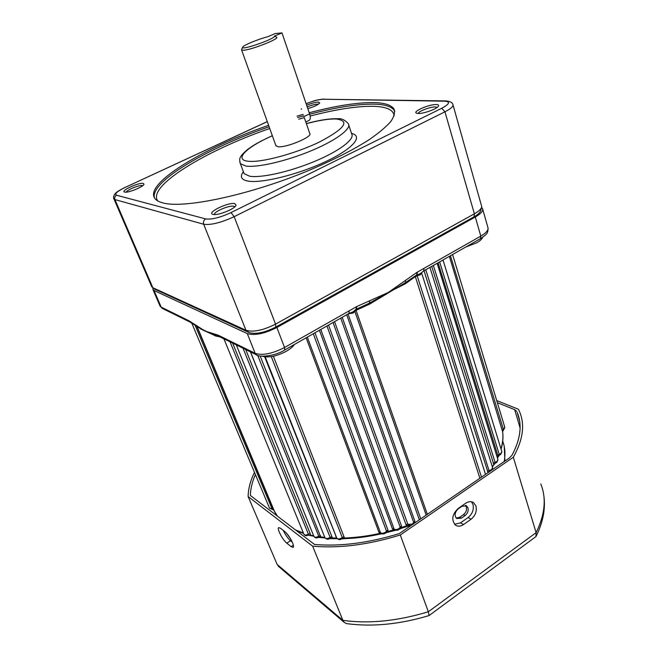 <?xml version="1.0" encoding="UTF-8"?>
<svg xmlns="http://www.w3.org/2000/svg" width="658" height="658" viewBox="0 0 658 658"><rect width="100%" height="100%" fill="white"/><g stroke="black" fill="none" stroke-linecap="round" stroke-linejoin="round"><path stroke-width="0.99" d="M416.868 272.412L416.662 274.97L405.673 282.471L405.657 283.606L388.286 292.456L416.868 272.412L423.982 268.357L423.686 270.956L420.413 273.555L417.616 274.633M355.797 309.35L353.239 311.785L350.475 312.879M413.208 524.031L413.635 522.288L340.745 318.127M320.791 329.477L394.175 529.254C396.141 530.521 397.703 530.595 398.871 529.468L400.146 527.091L326.952 325.973M307.319 337.143L380.406 532.569C381.994 534.189 383.614 534.386 385.267 533.169L386.443 531.039L313.274 333.754M336.715 537.923L336.806 538.162C338.525 539.84 340.128 540.053 341.609 538.812L342.234 537.438L271.293 356.62M324.871 537.57L324.962 537.8C326.787 539.47 328.375 539.683 329.699 538.425L330.086 537.273L257.722 355.41M313.866 536.286L313.956 536.509C315.272 538.063 316.778 538.302 318.464 537.224L318.76 536.163L243.032 348.222M482.701 237.242C482.051 239.01 480.069 240.853 476.762 242.769L465.609 247.104M294.356 344.512C292.843 346.799 290.178 349.053 286.353 351.265C276.689 356.258 268.735 357.919 262.476 356.258M152.895 287.809L153.01 289.717L154.038 290.523L247.285 333.59C254.588 335.761 264.45 333.729 276.853 327.495L475.298 217.025C480.982 213.727 483.383 210.889 482.503 208.512L481.59 207.451M273.366 356.233L344.718 538.631M341.379 538.877L344.085 538.014C355.526 537.66 367.452 536.114 379.863 533.391L378.909 532.158L306.118 337.825M501.067 449.208C502.852 443.105 503.378 437.323 502.654 431.862L449.348 256.357M273.218 508.914L196.775 326.302L274.073 510.452M213.34 334.799L216.449 335.564L214.821 335.202L215.725 336.032L198.445 327.437M232.644 343.098L311.004 535.579M245.73 349.554L320.685 536.895L321.384 537.512M260.173 356.036L332.66 538.54M329.428 538.557L331.986 537.923L336.699 538.071L264.664 356.809M314.96 332.8L387.924 529.986L387.965 531.45L388.343 532.116L395.984 530.208M385.835 532.7L387.965 531.45L393.377 529.97L392.423 528.752L319.418 330.258M328.539 325.068L401.495 525.972L401.528 527.469L401.824 528.16L409.761 525.66M399.505 528.917L401.528 527.469L406.85 525.652L405.912 524.467L333.03 322.519M342.209 317.296L414.828 521.128L414.927 522.847M419.352 519.804L346.7 314.738M405.287 280.464L405.673 282.471L369.697 304.095L369.533 303.05L356.537 309.161L356.71 306.562L388.286 292.456L369.533 303.05L369.681 300.706M488.08 472.609L424.023 270.759M492.439 467.098L493.771 464.318L431.714 266.383M497.506 458.289L498.122 456.323L438.08 262.764M188.788 321.474L187.3 319.961L189.142 320.865L204.885 330.982L218.39 335.267L255.156 353.338C262.484 355.707 272.289 353.757 284.56 347.498L356.71 306.562M269.467 508.025L272.141 509.341L271.976 508.65L195.023 325.052M307.689 535.283L308.38 534.156L230.037 341.806M334.544 321.655L408.182 525.207M425.767 269.772L489.026 470.56L489.799 471.186M433.367 265.445L495.318 463.035M439.626 261.884L499.414 454.958M450.434 255.74L503.592 430.061M219.854 336.83L213.282 334.774L204.885 330.982L200.657 328.901L195.804 325.06M272.141 509.341L273.613 509.901L277.429 516.135M412.508 524.442L415.691 522.32M407.113 526.359L406.85 525.652L409.186 525.602M393.723 530.644L393.377 529.97L395.376 530.077M318.308 537.298L320.685 536.895L324.789 537.38M308.141 535.151L313.619 535.694M213.282 334.774L214.557 335.111L212.764 333.433M500.968 448.888C502.802 442.752 503.345 436.986 502.613 431.574L504.875 427.544M497.382 457.878L499.274 455.262M492.283 466.604L495.17 463.306M336.699 538.071L337.077 538.606M379.863 533.391L380.308 534.049M190.828 322.461L189.142 320.865M190.697 322.395L188.994 320.791M196.956 326.409L190.187 322.14L162.172 308.322L161.169 307.105L187.3 319.961M356.356 309.285L356.118 306.941M350.763 312.805L349.044 313.414L349.127 310.847M223.893 338.78L222.116 337.085M219.895 336.855L218.695 335.44M223.58 338.771L219.55 336.657L218.39 335.267M421.655 272.667L420.33 274.797L417.205 275.858L416.72 274.929M417.452 272.124L416.794 274.904L417.879 274.567M423.686 270.956L480.356 238.722C487.076 234.108 487.973 233.45 488.088 228.129M462.006 506.232L466.571 505.895L467.961 507.836C468.628 510.838 467.674 513.413 465.107 515.551L461.332 518.2L456.668 518.512C454.193 515.494 454.711 512.278 458.215 508.873L462.006 506.232M465.42 505.402L466.325 506.923C466.991 509.925 466.045 512.492 463.479 514.63L459.712 517.262L456.2 518.101M475.948 505.994L473.53 502.613C471.202 501.166 468.611 501.363 465.757 503.214L458.132 508.511C452.112 514.359 451.207 519.886 455.41 525.084C457.828 526.688 460.526 526.515 463.495 524.558L471.054 519.236C475.446 515.559 477.075 511.143 475.948 505.994M454.546 524.303L460.551 522.83L468.085 517.542C472.469 513.882 474.089 509.481 472.962 504.349L471.449 501.758M292.53 542.735C290.351 537.94 287.817 534.263 284.93 531.697L280.547 528.275L278.688 527.634C276.656 528.473 282.759 540.16 286.781 543.154L291.181 546.675L293.164 547.374C293.781 546.856 293.567 545.309 292.53 542.735M520.083 427.93L514.679 409.654L497.358 402.688M255.403 474.541C252.228 481.672 250.55 488.647 250.377 495.474L314.499 544.446C340.227 546.65 368.488 543.031 399.291 533.589L509.243 458.067L511.982 455.262C520.618 439.042 522.362 424.772 517.196 412.443L519.623 421.169M254.49 472.362C250.427 480.595 248.296 488.647 248.107 496.527L312.64 546.156L342.892 620.371L344.06 622.246L346.371 623.587C372.025 627.082 399.595 624.409 429.09 615.559L428.342 611.759L536.114 532.659C544.997 514.507 546.559 498.262 540.794 483.943M312.64 546.156C339.183 548.55 368.398 544.824 400.294 534.97L428.342 611.759C397.514 621.094 369.031 623.965 342.892 620.371L277.15 564.449L279.288 567.048M400.294 534.97L513.306 457.252L536.114 532.659L535.949 536.574L429.115 615.543M513.306 457.252C522.97 440.046 525.084 424.936 519.647 411.924L518.414 409.235L496.716 400.566M248.107 496.527L277.15 564.449M514.679 409.654L516.744 411.406M283.277 530.406C285.416 534.913 287.826 538.351 290.499 540.712L292.259 542.102M290.408 538.565L286.337 533.013M418.159 113.464L416.703 113.25C411.604 111.893 429.032 104.17 436.262 104.556C438.113 104.614 438.87 105.083 438.532 105.946C437.792 108.619 423.612 113.85 418.159 113.464M437.183 107.394L435.382 106.941C430.496 106.67 418.356 111.276 418.2 113.464M213.003 214.385L212.995 214.385C205.888 212.888 228.449 201.858 234.824 203.651L236.058 205.164C235.416 208.767 217.535 215.931 213.003 214.385M234.807 206.776L233.853 206.267C229.527 204.967 213.496 211.769 214.401 214.541M124.666 192.07L124.658 192.07C119.764 191.1 139.077 182.167 143.304 183.417L143.987 184.207C143.765 186.716 127.825 193.213 124.666 192.07M142.745 185.646L142.506 185.572C139.767 184.692 126.862 189.891 126.254 192.128M301.463 109.318L301.241 108.685M306.653 105.255C311.481 103.265 315.404 102.212 318.431 102.097L319.755 102.878C318.308 104.754 314.327 106.67 307.804 108.636M318.431 104.194L317.691 104.096C314.952 104.203 311.464 105.165 307.237 106.974M268.604 125.308C204.062 147.581 143.46 183.804 154.926 198.552C156.39 200.451 159.047 201.899 162.888 202.903C183.689 208.866 248.518 195.36 307.302 171.088C332.158 160.601 352.754 150.147 369.097 139.726C378.687 133.105 385.892 127.068 390.729 121.607C394.15 116.573 395.219 112.362 393.928 108.981C391.206 104.918 384.371 102.78 373.415 102.582C356.685 102.483 335.284 105.872 309.211 112.757M303.198 114.385L297.029 116.145M274.37 36.141L281.986 32.9L275.176 33.583L267.633 36.79C257.977 39.151 242.473 45.665 242.654 47.318C241.363 50.699 276.105 38.46 274.37 36.141L276.705 37.235C279.494 38.855 251.183 49.975 243.476 50.255L241.634 50.024L241.692 49.416M275.842 145.517L277.98 146.742C285.991 148.017 313.167 136.65 309.754 133.492L304.374 117.848M151.562 286.353L152.845 287.743L245.96 330.267C253.264 332.405 263.126 330.357 275.554 324.131L474.377 213.809C478.851 211.276 481.319 208.923 481.779 206.776L453.066 105.107M481.574 207.492L480.718 210.428C480.299 212.386 478.07 214.516 474.031 216.811L275.825 327.059C264.648 332.677 255.748 334.511 249.135 332.561L154.901 289.232M281.986 32.9L309.589 113.883C310.642 117.313 310.494 119.476 309.153 120.381L305.789 121.96M426.17 515.124L354.835 311.366L353.247 313.019L348.329 313.817M502.251 430.521L504.818 427.379L452.581 254.514M497.596 455.278L500.812 453.584L501.824 451.659L443.015 259.959M493.187 463.265L496.88 461.554L497.909 459.572L437.142 263.299M487.397 471.35L491.559 469.656L492.595 467.616L429.921 267.403M405.912 524.467L412.311 524.056L414.828 521.128M392.423 528.752L394.019 528.966C395.228 529.887 396.84 529.78 398.855 528.637L401.495 525.972M378.909 532.158L380.373 532.495C381.459 533.589 383.079 533.531 385.243 532.338L387.924 529.986M265.207 356.883L336.806 538.162C337.809 539.239 339.38 539.182 341.543 537.997L343.986 536.681M250.542 351.931L324.962 537.8C325.94 538.853 327.495 538.787 329.625 537.619L331.862 536.632M236.321 344.915L313.956 536.509C314.911 537.528 316.44 537.463 318.546 536.311L320.536 535.645M295.426 529.879L303.387 533.005M219.945 336.896L215.725 336.032M324.271 536.081L250.41 351.865M479.888 478.234L415.321 276.599L405.657 283.606M369.697 304.095L356.044 310.337L427.33 514.326M487.627 472.921L488.03 472.411M475.298 217.025L480.809 236.107C486.426 232.776 488.787 229.872 487.874 227.38L482.709 209.244M159.861 305.625L161.169 307.105L154.038 290.523M247.285 333.59L255.156 353.338L256.283 354.761L223.202 338.434M276.853 327.495L284.56 347.498L284.675 350.023C275.159 356.307 258.865 357.516 256.283 354.761L256.965 355.106M423.982 268.357L480.809 236.107L480.356 238.722M415.239 275.842L415.321 276.599L417.205 275.858L481.491 477.132M348.033 313.981L420.758 518.841M225.645 339.643L224.024 339.125M303.84 534.107L303.93 534.329C304.843 535.308 306.324 535.25 308.38 534.156L310.132 533.753M191.708 322.946L269.541 508.198L273.202 508.889L273.473 509.81M504.168 461.562C505.55 454.168 505.064 447.391 502.712 441.238M354.761 310.675L354.835 311.366L356.044 310.337L355.855 309.688M419.138 519.359L420.314 519.146M335.769 536.747L336.287 536.854M385.909 532.758L388.343 532.116M162.797 308.627L160.124 306.241L153.01 289.717M290.499 540.712L286.781 543.154M293.361 545.235L291.181 546.675M460.551 522.83L463.495 524.558M468.085 517.542L471.054 519.236M459.712 517.262L461.332 518.2M463.479 514.63L465.107 515.551M154.408 197.787C150.09 181.559 207.977 147.927 269.122 126.755M297.655 117.576L303.7 115.849M309.704 114.229C335.769 107.361 357.171 103.997 373.9 104.137C384.856 104.359 391.699 106.522 394.43 110.618L394.767 111.251M394.191 115.792C393.435 109.787 386.402 106.629 373.102 106.308C356.71 106.111 335.728 109.368 310.148 116.055M304.309 117.626L298.757 119.197M269.747 128.491C206.267 150.386 146.8 186.091 157.747 200.92M337.727 118.753C341.247 118.177 344.784 119.838 348.337 123.737C351.824 128.631 336.09 140.45 311.037 150.838C286.057 161.243 257.229 167.831 245.837 166.046L240.367 163.653L239.816 162.213M272.354 135.762C247.005 146.824 233.648 159.499 247.647 161.177C260.091 163.102 294.924 153.939 319.484 141.988C344.784 128.614 350.377 120.949 336.279 118.999C328.926 118.753 318.957 120.315 306.381 123.688M351.504 133.401C363.767 136.091 352.885 148.947 325.167 161.835C297.597 174.757 261.185 183.631 247.827 181.065C241.173 179.741 239.693 176.624 243.386 171.713M243.542 172.125L244.118 173.663L249.629 176.212C261.053 178.211 289.816 171.796 314.68 161.374C339.602 150.986 355.205 138.978 351.652 133.862L348.806 125.16M267.304 121.672L125.538 187.234C117.223 191.297 114.229 193.962 116.548 195.237L205.666 218.917C211.629 219.706 220.085 217.592 231.032 212.575L441.748 108.266C449.546 104.038 450.574 101.677 444.833 101.176L446.083 100.929C450.187 101.365 452.465 102.582 452.91 104.564C453.617 106.3 450.96 108.718 444.94 111.802L234.158 216.671L275.554 324.131L275.825 327.059M231.032 212.575L234.158 216.671C220.998 222.725 210.84 225.25 203.692 224.246L245.96 330.267L249.135 332.561M441.748 108.266L444.94 111.802L474.377 213.809L474.031 216.811M205.666 218.917C203.684 220.167 203.026 221.935 203.692 224.246L114.928 199.588L152.845 287.743L155.633 289.709M116.548 195.237C114.862 196.24 114.328 197.688 114.928 199.588L113.809 198.626M444.833 101.176L323.415 99.235C319.023 99.399 313.266 100.904 306.143 103.758M309.589 113.883L303.938 116.532M267.28 121.607L125.538 187.234M323.415 99.235L445.803 100.921M501.881 451.849L500.722 454.448L499.669 454.966M497.966 459.769L496.798 462.418L495.466 463.018M492.661 467.822L492.299 469.705M277.347 516.069L274.764 512.113L197.079 326.5M485.505 474.369L421.712 273.243M308.125 535.151C306.562 536.056 305.164 535.776 303.93 534.329L223.909 338.788M504.25 446.56L504.9 461.052M411.11 525.462L407.935 525.026M490.333 471.062L489.856 471.177M303.577 533.457L296.47 530.677M308.084 535.176L313.833 536.212M318.233 537.356L325.036 537.956M329.345 538.639L337.143 538.688M341.321 538.992L344.669 538.631C356.068 538.285 367.945 536.755 380.291 534.049L382.059 533.827M385.284 533.153L386.024 532.939M502.761 431.22L502.646 431.755M399.102 529.295L401.824 528.16M499.323 455.163L498.114 457.014M495.359 463.051L493.714 465.116M349.044 313.405L284.675 350.023M466.012 505.591L466.571 505.895M472.576 502.095L473.53 502.613M517.196 412.443L519.433 420.051M543.237 492.168C546.115 506.158 543.73 520.873 536.097 536.286M278.35 566.258L344.06 622.246M243.756 172.709L240.367 163.653C239.422 159.162 238.056 157.64 247.548 149.506C254.662 144.415 256.456 143.658 261.465 140.902L272.322 135.688M241.634 50.024L276.006 145.961M125.333 187.25C115.372 192.325 115.833 192.95 114.163 195.023C113.423 197.087 113.365 198.436 113.998 199.053L151.817 286.937M394.784 111.358L393.928 108.981M155.494 289.652L152.697 287.669M337.365 118.736C329.362 118.539 319.023 120.159 306.357 123.605M242.654 47.318L241.544 49.745M306.118 103.709C312.731 101.39 315.445 99.736 324.287 99.029M235.811 205.666L236.058 205.164"/></g></svg>

